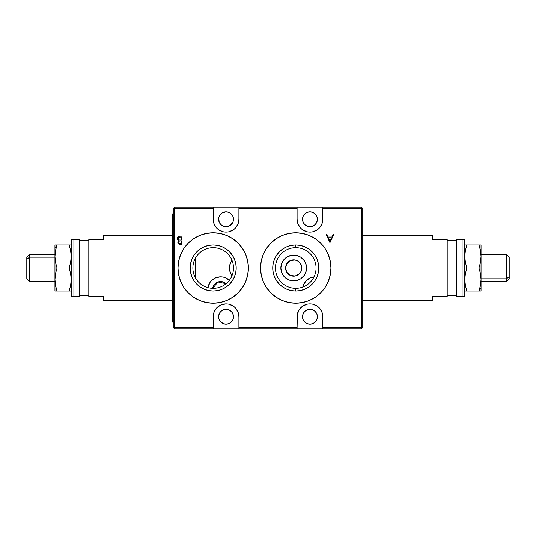 <?xml version="1.0" encoding="UTF-8"?>
<svg xmlns="http://www.w3.org/2000/svg" width="536" height="536" viewBox="0 0 536 536"><rect width="100%" height="100%" fill="white"/><g stroke="black" fill="none" stroke-linecap="round" stroke-linejoin="round"><path stroke-width="0.8" d="M285.755 269.601L285.594 268A8.12 8.12 0 0 0 301.681 269.601L300.462 272.529L298.874 274.271L296.844 275.491L293.708 276.12L290.586 275.491L288.562 274.271L286.974 272.529L285.755 269.601M285.594 268L285.675 268A8.04 8.04 0 0 1 293.715 259.96A8.04 8.04 0 0 1 301.755 268A8.04 8.04 0 0 0 293.715 259.96A8.04 8.04 0 0 0 285.675 268A8.04 8.04 0 0 0 293.715 276.04A8.04 8.04 0 0 0 301.755 268L301.755 268A8.04 8.04 0 0 1 293.715 276.04A8.04 8.04 0 0 1 285.675 268L286.224 264.864L287.979 262.251L290.592 260.503L293.721 259.88L296.844 260.503L299.457 262.251L301.212 264.871L301.835 268L300.468 263.491L298.23 261.246L295.303 260.034L290.606 260.496L286.961 263.491L285.594 268L286.961 272.509L290.606 275.504L295.303 275.966L299.457 273.742L301.219 271.109L301.835 268L301.681 269.601M297.447 255.692L300.864 257.307L304.408 260.858L306.331 265.494L306.572 268A12.857 12.857 0 0 1 293.715 280.857A12.857 12.857 0 0 1 280.857 268A12.857 12.857 0 0 1 293.715 255.143A12.857 12.857 0 0 1 306.572 268L306.331 270.506L304.408 275.142L300.864 278.693L297.045 280.422M260.556 268.027A35.188 35.188 0 0 0 276.181 297.252M276.208 297.266A35.188 35.188 0 0 0 288.87 302.512L282.278 300.515L276.194 297.259L270.861 292.884L266.486 287.551L263.236 281.467L261.233 274.868L260.556 268A35.188 35.188 0 0 1 295.745 232.812A35.188 35.188 0 0 1 330.94 268A35.188 35.188 0 0 1 295.745 303.188A35.188 35.188 0 0 1 260.556 268L261.233 261.132L263.236 254.533L266.486 248.449L270.861 243.116L276.194 238.741L282.278 235.485L288.884 233.488A35.188 35.188 0 0 0 276.208 238.734M288.897 302.518A35.188 35.188 0 0 0 295.725 303.188L288.884 302.512M295.765 303.188A35.188 35.188 0 0 0 302.599 302.518L295.745 303.188M302.626 302.512A35.188 35.188 0 0 0 328.253 281.487M328.267 281.447A35.188 35.188 0 0 0 328.267 254.553M295.745 247.699A20.301 20.301 0 0 0 275.444 268A20.301 20.301 0 0 0 295.745 288.301L295.745 291.008A23.008 23.008 0 0 1 272.737 268A23.008 23.008 0 0 1 295.745 244.992L295.745 247.699A20.301 20.301 0 0 1 316.052 268A20.301 20.301 0 0 1 295.745 288.301A20.301 20.301 0 0 1 275.444 268A20.301 20.301 0 0 1 295.745 247.699L295.745 244.992A23.008 23.008 0 0 1 318.759 268A23.008 23.008 0 0 1 295.745 291.008L295.745 288.301A20.301 20.301 0 0 0 316.052 268A20.301 20.301 0 0 0 295.745 247.699M206.3 233.488A35.188 35.188 0 0 0 177.992 268A35.188 35.188 0 0 1 213.181 232.812A35.188 35.188 0 0 1 248.376 268A35.188 35.188 0 0 1 213.181 303.188A35.188 35.188 0 0 1 177.992 268A35.188 35.188 0 0 0 206.3 302.512M248.376 267.98A35.188 35.188 0 0 0 232.738 238.741L238.064 243.116L242.446 248.449L245.696 254.533L247.699 261.132L248.376 268L247.699 274.868L245.696 281.467L242.446 287.551L238.064 292.884L232.731 297.259L226.648 300.515L220.048 302.512L213.181 303.188L206.32 302.512A35.188 35.188 0 0 0 213.16 303.188M213.201 303.188A35.188 35.188 0 0 0 220.035 302.518M220.061 302.512A35.188 35.188 0 0 0 232.731 297.266M226.648 300.515L232.731 297.259A35.188 35.188 0 0 0 248.376 268.02M192.88 268A20.301 20.301 0 0 0 213.181 288.301A20.301 20.301 0 0 0 233.488 268L236.195 268A23.008 23.008 0 0 1 213.181 291.008A23.008 23.008 0 0 1 190.173 268L192.88 268A20.301 20.301 0 0 1 213.181 247.699A20.301 20.301 0 0 1 233.488 268A20.301 20.301 0 0 1 213.181 288.301A20.301 20.301 0 0 1 192.88 268L190.173 268A23.008 23.008 0 0 1 213.181 244.992A23.008 23.008 0 0 1 236.195 268L233.488 268A20.301 20.301 0 0 0 213.181 247.699A20.301 20.301 0 0 0 192.88 268L195.72 268L192.88 268M232.919 313.875L233.488 316.729A7.444 7.444 0 0 1 226.045 324.173A7.444 7.444 0 0 1 218.594 316.729A7.444 7.444 0 0 1 226.045 309.279A7.444 7.444 0 0 1 233.488 316.729L232.919 319.577L231.304 321.989L228.892 323.603L226.045 324.173L223.19 323.603L219.854 320.863L218.742 318.176L218.742 315.275L219.854 312.589L221.904 310.538L224.591 309.426L227.492 309.426L230.179 310.538L232.229 312.589L233.341 315.275L233.341 318.176M317.406 316.729A7.444 7.444 0 0 1 309.955 324.173A7.444 7.444 0 0 1 302.512 316.729A7.444 7.444 0 0 1 309.955 309.279A7.444 7.444 0 0 1 317.406 316.729L316.836 313.875L315.222 311.463L312.81 309.848L309.955 309.279L307.108 309.848L304.696 311.463L303.081 313.875L302.512 316.729L303.081 319.577L304.696 321.989L307.108 323.603L309.955 324.173L312.81 323.603L315.222 321.989L316.836 319.577L317.406 316.729M233.341 217.824L233.488 219.271A7.444 7.444 0 0 1 226.045 226.721A7.444 7.444 0 0 1 218.594 219.271A7.444 7.444 0 0 1 226.045 211.827A7.444 7.444 0 0 1 233.488 219.271L232.919 216.423L231.304 214.011L228.892 212.397L226.045 211.827L221.904 213.087L219.854 215.137L218.742 217.824L219.164 222.125L220.778 224.537L223.19 226.152L226.045 226.721L230.179 225.462L232.919 222.125L233.488 219.271L232.919 222.125M317.406 219.271A7.444 7.444 0 0 1 309.955 226.721A7.444 7.444 0 0 1 302.512 219.271A7.444 7.444 0 0 1 309.955 211.827A7.444 7.444 0 0 1 317.406 219.271L316.836 222.125L315.222 224.537L312.81 226.152L309.955 226.721L307.108 226.152L304.696 224.537L303.081 222.125L302.512 219.271L303.081 216.423L304.696 214.011L307.108 212.397L309.955 211.827L312.81 212.397L315.222 214.011L316.836 216.423L317.406 219.271M231.592 275.142L231.974 275.685A12.857 12.857 0 0 1 229.428 268L230.406 263.082L231.974 260.315A12.857 12.857 0 0 0 229.428 268L229.669 270.506L231.592 275.142L230.748 273.688M226.105 283.658L217.985 281.976L212.625 288.294A8.12 8.12 0 0 1 226.105 283.658M224.812 282.693A8.12 8.12 0 0 0 216.444 282.693M213.536 285.695A8.12 8.12 0 0 0 212.625 288.294L213.877 285.145L217.522 282.15L222.212 281.688L226.373 283.913M207.935 287.611A12.857 12.857 0 0 1 229.381 280.241A12.857 12.857 0 0 0 207.935 287.611L209.938 282.512L211.532 280.562L215.707 277.775L220.624 276.797L223.137 277.045L225.549 277.775L229.716 280.562M302.76 287.149L303.49 284.737L306.284 280.562L310.451 277.775L314.009 276.871A12.857 12.857 0 0 0 302.78 287.041M178.957 244.135L177.845 242.352C178.059 243.786 178.917 244.456 180.424 244.362L179.728 244.329M178.642 243.954L177.892 242.815M178.743 236.416L179.815 236.242C178.274 236.282 177.409 237.053 177.222 238.547L177.584 237.314M177.423 237.602L177.999 236.845M178.22 236.671L178.857 236.376M178.769 239.82L177.972 238.801M180.243 237.08L181.282 237.08L179.098 237.18L178.173 237.823L178.341 239.505M178.18 239.304L179.279 240.001L181.282 240.095L181.282 237.08L181.282 240.095M177.972 238.815L178.106 239.19M182.012 236.242L179.815 236.242L182.012 236.242L182.012 244.362L182.012 236.242L182.012 244.362L180.424 244.362M179.701 243.491L178.756 242.982L181.282 243.532L181.282 240.932L180.049 240.965M307.45 231.887L309.955 232.135L307.45 231.887L302.813 229.964L300.864 228.363L298.076 224.195L297.098 219.271L297.098 208.444L238.902 208.444L238.902 219.271A12.857 12.857 0 0 1 226.045 232.135A12.857 12.857 0 0 1 213.181 219.271L213.181 207.09L174.609 207.09L173.255 208.444L173.255 327.556L174.609 328.91L297.098 328.91L297.098 327.556L238.902 327.556L238.902 328.91L297.098 328.91L297.098 316.729A12.857 12.857 0 0 1 309.955 303.865A12.857 12.857 0 0 1 322.819 316.729L322.819 328.91L297.098 328.91L361.391 328.91L362.745 327.556L362.745 208.444L361.391 208.444L361.391 327.556L362.745 327.556L362.745 208.444L361.391 207.09L238.902 207.09L238.902 219.271L237.924 224.195L235.137 228.363L233.187 229.964L228.55 231.887L226.045 232.135L223.532 231.887L218.896 229.964L216.946 228.363L214.159 224.195L213.181 219.271L213.181 207.09L238.902 207.09L238.902 208.444L297.098 208.444L297.098 207.09L174.609 207.09L173.255 208.444L173.255 327.556L174.609 328.91L238.902 328.91L238.902 327.556L297.098 327.556L297.346 314.217L299.269 309.58L302.813 306.036L307.45 304.113L309.955 303.865L312.468 304.113L317.104 306.036L319.054 307.637L321.841 311.805L322.819 316.729L322.819 328.91L361.391 328.91L362.745 327.556L361.391 327.556L361.391 328.91L361.391 327.556L322.819 327.556L361.391 327.556L361.391 208.444L322.819 208.444L322.819 219.271A12.857 12.857 0 0 1 309.955 232.135A12.857 12.857 0 0 1 297.098 219.271L297.098 207.09L322.819 207.09L322.819 219.271L321.841 224.195L319.054 228.363L317.104 229.964L312.468 231.887L309.955 232.135M228.55 304.113L226.045 303.865L228.55 304.113L233.187 306.036L235.137 307.637L237.924 311.805L238.902 316.729L238.902 327.556L238.902 316.729A12.857 12.857 0 0 0 226.045 303.865A12.857 12.857 0 0 0 213.181 316.729L214.159 311.805L216.946 307.637L221.12 304.85L226.045 303.865M213.181 327.556L213.181 316.729L213.181 327.556L174.609 327.556L174.609 328.91L174.609 327.556L173.255 327.556L174.609 327.556L174.609 208.444L173.255 208.444L174.609 208.444L174.609 207.09L174.609 208.444L213.181 208.444L174.609 208.444L174.609 327.556L213.181 327.556L213.181 328.91L213.181 327.556M326.156 234.453L329.901 242.574L326.156 234.453L326.947 234.453L326.156 234.453L329.901 242.574L333.861 234.453L333.064 234.453L331.831 237.059L328.146 237.059L331.831 237.059L333.064 234.453L333.861 234.453L329.901 242.574M331.436 237.89L328.528 237.89L329.962 240.992L331.436 237.89M329.962 240.992L328.528 237.89M190.173 268L190.615 272.489L191.928 276.804L194.052 280.784L196.913 284.268L200.397 287.129L204.377 289.259L208.692 290.566L213.181 291.008L217.67 290.566L221.991 289.259L225.964 287.129L229.455 284.268L232.316 280.784L234.44 276.804L235.753 272.489L236.195 268L235.753 263.511L234.44 259.196L232.316 255.216L229.455 251.732L225.964 248.871L221.991 246.741L217.67 245.434L213.181 244.992L208.692 245.434L204.377 246.741L200.397 248.871L196.913 251.732L194.052 255.216L191.928 259.196L190.615 263.511L190.173 268M232.731 238.734A35.188 35.188 0 0 0 220.061 233.488L226.648 235.485L232.731 238.741M220.035 233.482A35.188 35.188 0 0 0 213.201 232.812L220.048 233.488M213.16 232.812A35.188 35.188 0 0 0 206.333 233.482L213.181 232.812M309.212 300.515L302.612 302.512L309.212 300.515L315.295 297.259L320.629 292.884L325.01 287.551L328.26 281.467L330.263 274.868L330.94 268L330.263 261.132L328.26 254.533L325.01 248.449L320.629 243.116A35.188 35.188 0 0 0 302.626 233.488M288.884 233.488L295.745 232.812L302.612 233.488L309.212 235.485L315.295 238.741L320.629 243.116A35.188 35.188 0 0 1 328.253 254.513M295.745 244.992L291.256 245.434L286.941 246.741L282.961 248.871L279.477 251.732L276.616 255.216L274.486 259.196L273.179 263.511L272.737 268L273.179 272.489L274.486 276.804L276.616 280.784L279.477 284.268L282.961 287.129L286.941 289.259L291.256 290.566L295.745 291.008L300.234 290.566L304.555 289.259L308.528 287.129L312.019 284.268L314.88 280.784L317.004 276.804L318.317 272.489L318.759 268L318.317 263.511L317.004 259.196L314.88 255.216L312.019 251.732L308.528 248.871L304.555 246.741L300.234 245.434L295.745 244.992M309.212 235.485L302.612 233.488A35.188 35.188 0 0 0 295.765 232.812M295.725 232.812A35.188 35.188 0 0 0 288.897 233.482M276.181 238.748A35.188 35.188 0 0 0 260.556 267.973M228.55 231.887L226.045 232.135M307.45 304.113L309.955 303.865M266.486 248.449L270.861 243.116L276.194 238.741M276.194 297.259L270.861 292.884L266.486 287.551M206.32 302.512L199.714 300.515L193.63 297.259L188.297 292.884L183.922 287.551L180.672 281.467L178.669 274.868L177.992 268L178.669 261.132L180.672 254.533L183.922 248.449L188.297 243.116L193.63 238.741L199.714 235.485L206.32 233.488M333.861 234.453L330.009 242.574M326.947 234.453L328.146 237.059M177.858 242.587L178.783 240.624L177.637 239.86L177.222 238.547M177.671 237.193L178.006 236.838M179.332 236.275L179.815 236.242M322.819 207.09L322.819 208.444L361.391 208.444L361.391 207.09L322.819 207.09M361.391 207.09L361.391 208.444L362.745 208.444L361.391 207.09M298.639 279.879L293.715 280.857L288.797 279.879L284.623 277.092L282.184 273.688M304.408 260.858L305.252 262.312M230.406 263.082L231.592 260.858M208.745 284.737L209.938 282.512M220.624 276.797L222.306 276.904M218.742 315.275L219.854 312.589M219.854 223.412L219.157 222.112M232.229 215.137L232.483 215.539M317.258 220.725L316.146 223.412M303.081 222.125L302.659 217.824M303.771 320.863L303.517 320.461M302.659 318.176L303.081 313.875M316.146 312.589L316.843 313.888M283.028 275.142L281.836 272.918L280.857 268L281.836 263.082L284.623 258.908L286.572 257.307L291.209 255.391L293.715 255.143L298.639 256.121M305.594 272.918L304.408 275.142M301.674 266.392A8.12 8.12 0 0 0 298.874 261.722M298.244 261.253A8.12 8.12 0 0 0 285.755 266.392M179.332 241.153L178.575 242.339M29.507 257.206L29.507 281.534L29.507 257.206L26.8 259.364L26.8 278.827L26.8 257.193L26.8 259.364L29.507 257.206L29.507 254.466L29.507 257.206L54.967 257.206L29.507 257.206M71.053 244.992L57.01 244.992L54.96 248.074L54.96 256.496L55.516 250.674L57.01 244.992L69.144 244.992L70.645 250.674L71.201 256.476L70.645 262.305L69.144 268L57.01 268L55.51 262.305L54.96 256.496L54.96 279.504L55.516 273.668L57.01 268L55.51 262.305L54.96 256.496L55.516 250.674L57.01 244.992L54.96 244.992L54.96 248.074L57.01 244.992L54.96 244.992L54.96 291.008L57.01 291.008L55.51 285.299L54.96 279.504L55.516 273.668L57.01 268L69.144 268L70.638 273.661L71.201 279.504L70.652 285.299L69.144 291.008L57.01 291.008L55.51 285.299L54.96 279.504L54.96 291.008L55.516 291.008L55.101 291.008M56.159 291.008L71.06 291.008M56.427 289.125L57.01 291.008M55.516 285.346L56.159 288.18M55.288 283.986L55.235 283.578M70.859 284.033L71.06 282.432M55.516 250.654L57.01 244.992L55.516 250.654M55.101 244.992L57.01 244.992M70.645 250.667L69.144 244.992M103.683 296.421L103.683 300.482L103.683 296.421L88.795 296.421L103.683 296.421M88.795 268L88.795 296.421L88.795 268L79.321 268L79.321 296.421L79.321 239.579L71.201 239.579L71.201 268L73.908 268L73.908 239.579L73.908 296.421L79.321 296.421L73.908 296.421L73.908 268L71.201 268L71.201 239.579L79.321 239.579L79.321 268L88.795 268L88.795 239.579L88.795 268L172.713 268L88.795 268M195.72 278.358L195.72 257.642M71.201 296.421L71.201 268L71.201 296.421L73.908 296.421L71.201 296.421M103.683 239.579L103.683 235.518L103.683 239.579L88.795 239.579L103.683 239.579M506.493 278.794L506.493 254.466L506.493 278.794L509.2 276.636L509.2 257.173L509.2 278.807L509.2 276.636L506.493 278.794L506.493 281.534L506.493 278.794L481.033 278.794L506.493 278.794M464.947 291.008L478.99 291.008L481.04 287.926L481.04 279.504L480.484 285.326L478.99 291.008L466.856 291.008L465.355 285.326L464.799 279.524L465.355 273.695L466.856 268L478.99 268L480.49 273.695L481.04 279.504L481.04 256.496L480.484 262.332L478.99 268L480.49 273.695L481.04 279.504L480.484 285.326L478.99 291.008L481.04 291.008L481.04 287.926L478.99 291.008L481.04 291.008L481.04 244.992L478.99 244.992L480.49 250.701L481.04 256.496L480.484 262.332L478.99 268L466.856 268L465.362 262.339L464.799 256.496L465.349 250.701L466.856 244.992L478.99 244.992L480.49 250.701L481.04 256.496L481.04 244.992L480.484 244.992L480.899 244.992M479.841 244.992L464.94 244.992M479.573 246.875L478.99 244.992M480.484 250.654L479.841 247.82M480.712 252.014L480.765 252.423M465.141 251.967L464.94 253.568M480.484 285.346L478.99 291.008L480.484 285.346M481.04 291.008L478.99 291.008M465.355 285.333L466.856 291.008M432.318 239.579L432.318 235.518L432.318 239.579L447.205 239.579L432.318 239.579M447.205 268L447.205 239.579L447.205 268L456.679 268L456.679 239.579L456.679 296.421L464.799 296.421L464.799 268L462.092 268L462.092 296.421L462.092 239.579L456.679 239.579L462.092 239.579L462.092 268L464.799 268L464.799 296.421L456.679 296.421L456.679 268L447.205 268L447.205 296.421L447.205 268L362.745 268L447.205 268M464.799 239.579L464.799 268L464.799 239.579L462.092 239.579L464.799 239.579M432.318 296.421L432.318 300.482L432.318 296.421L447.205 296.421L432.318 296.421M229.381 280.241A12.857 12.857 0 0 0 208.531 285.299M280.857 268A12.857 12.857 0 0 0 293.715 280.857A12.857 12.857 0 0 0 306.572 268A12.857 12.857 0 0 1 293.715 280.857A12.857 12.857 0 0 1 280.857 268A12.857 12.857 0 0 1 293.715 255.143A12.857 12.857 0 0 1 306.572 268A12.857 12.857 0 0 0 293.715 255.143A12.857 12.857 0 0 0 280.857 268M173.255 213.857L172.713 213.857L172.713 219.271L173.255 219.271L172.713 219.271L172.713 316.729L173.255 316.729L172.713 316.729L172.713 322.143L173.255 322.143M172.713 213.857L172.713 322.143M26.8 278.827L29.507 281.534L54.96 281.534M54.96 254.466L29.507 254.466L26.8 257.173M103.683 300.482L172.713 300.482M79.321 295.477L88.795 295.477M79.321 240.523L88.795 240.523M103.683 235.518L172.713 235.518M509.2 257.173L506.493 254.466L481.04 254.466M481.04 281.534L506.493 281.534L509.2 278.827M432.318 235.518L362.745 235.518M456.679 240.523L447.205 240.523M456.679 295.477L447.205 295.477M432.318 300.482L362.745 300.482"/></g></svg>
